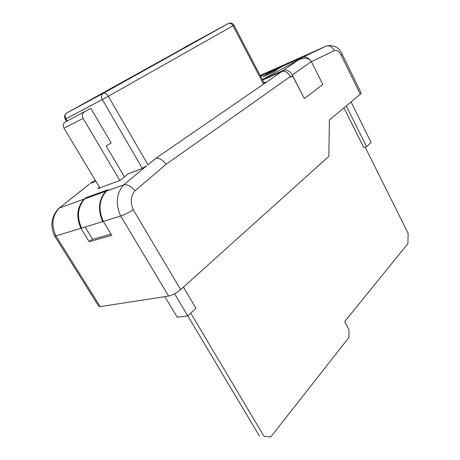 <?xml version="1.0" encoding="UTF-8"?>
<svg xmlns="http://www.w3.org/2000/svg" width="460" height="460" viewBox="0 0 460 460"><rect width="100%" height="100%" fill="white"/><g stroke="black" fill="none" stroke-linecap="round" stroke-linejoin="round"><path stroke-width="0.69" d="M264 82.834L264.322 82.696C265.868 82.041 266.403 81.972 265.914 82.484L155.497 158.545M299.489 59.392L302.427 57.368L281.175 66.844M272.228 71.294L271.314 71.168L262.901 74.945M262.373 79.718L283.153 70.426L298.459 59.904L262.901 79.281M298.459 59.904C304.37 57.247 308.66 57.799 311.322 61.559L322.822 84.456L304.324 98.543L292.675 76.09L290.938 76.826M311.322 61.559L292.29 74.991L304.324 98.543M292.29 74.991C289.771 70.903 286.729 69.379 283.153 70.426M361.123 92.903L360.284 94.202L341.171 55.257C339.112 51.353 336.818 49.795 334.293 50.571C332.218 46.609 329.446 45.155 325.967 46.218L302.427 57.368C304.865 56.407 307.309 57.172 309.764 59.673M265.426 82.909L281.537 71.737C283.308 71.024 285.206 71.271 287.212 72.479L291.123 77.188L292.675 76.09M360.284 94.202L329.377 119.997L328.854 156.325L180.642 289.627C176.548 293.037 172.54 295.182 168.619 296.073L100.211 306.613L98.699 306.205L54.723 236.106M89.119 184.276L59.288 208.029C52.152 215.849 51.025 225.153 55.907 235.94L100.211 306.613M281.537 71.737L262.539 80.034M95.91 181.332L90.148 183.546L95.22 180.182M148.58 164.346L155.831 158.315C159.453 157.832 162.84 159.85 166.002 164.369L134.987 190.814C130.732 196.081 130.157 202.388 133.256 209.737L180.642 289.627M85.824 197.748L108.094 189.71L106.432 191.072C99.118 199.45 98.084 209.553 103.316 221.392L111.791 235.37L89.177 241.649L80.931 228.263C75.86 216.924 76.946 207.195 84.186 199.077L85.905 197.886M89.177 241.649L92.575 239.148M80.931 228.263L55.907 235.94L54.642 235.98M168.619 296.073L120.687 216.056L103.316 221.392M99.469 187.255L97.727 188.669L120.209 180.355L128.127 173.851L140.881 169.021M84.186 199.077L59.288 208.029L58.19 208.892M133.256 209.737C128.668 212.623 124.476 214.728 120.687 216.056C115.334 203.837 116.334 193.441 123.688 184.868L106.432 191.072M298.701 58.334L276.776 68.086M146.723 165.721L141.329 168.855C145.762 166.652 144.618 167.014 146.608 165.795L123.688 184.868C127.362 184.155 131.129 186.133 134.987 190.814M341.171 55.257L342.159 54.234M277.23 67.879L274.626 69.103M298.224 58.552L274.626 69.098M351.026 101.93L371.082 142.41L366.574 146.677L346.276 105.892M366.574 146.677L363.768 147.516L343.965 107.824M174.587 293.796L187.772 315.911L195.92 308.2L183.442 287.109M187.772 315.911L177.192 317.164L164.875 296.648M111.05 234.151L92.667 239.298L85.117 227.004M107.053 190.204L86.031 197.788L84.709 198.858C77.671 207.063 76.63 216.804 81.587 228.085L102.729 221.599C97.618 209.852 98.612 199.749 105.719 191.302L107.197 190.446M103.235 221.231L102.729 221.599M105.719 191.302L84.709 198.858M277.121 69.604L273.073 72.341M267.984 74.589L267.438 73.784L277.529 69.322M273.102 72.329L263.39 76.613M273.97 70.524L273.642 70.069L283.716 65.596L279.093 68.252M269.416 72.536L273.642 70.069M262.28 75.06L260.383 75.906M280.077 67.166L290.03 62.612L279.967 67.079M286.172 64.153L296.217 59.691L286.281 64.227M268.416 72.036L277.984 67.787L268.508 72.122M190.739 313.099L263.965 436.264L270.739 437L348.99 337.398L348.91 329.429L344.69 321.592L407.905 243.633L408.118 233.318L365.159 147.102M270.739 437L263.965 436.264M187.795 315.888L259.4 435.976M101.637 93.961L111.538 88.556L101.637 93.961M114.454 86.808L124.269 81.454L114.454 86.808M126.856 79.89L136.591 74.583L126.856 79.89M138.862 73.192L148.517 67.93L138.862 73.192M150.5 66.706L160.068 61.485L150.5 66.706M161.77 60.415L171.269 55.234L161.77 60.415M172.707 54.32L182.125 49.18L172.707 54.32M183.31 48.404L192.654 43.303L183.31 48.404M193.602 42.659L202.877 37.605L193.602 42.659M203.602 37.087L212.802 32.068L203.602 37.087M90.856 108.364L64.963 122.193L90.856 108.364L111.147 142.934L106.243 146.01L124.436 176.881M142.318 168.389L102.321 99.567L65.906 118.784C64.659 116.242 64.969 114.287 66.844 112.924L183.321 48.254M64.963 122.193C63.054 123.608 62.732 125.603 64.003 128.185L99.843 187.881M84.053 112.228C82.121 113.666 81.805 115.73 83.11 118.415L119.841 180.492M265.127 83.128L264.816 83.323M279.128 68.241L269.037 72.703M260.4 75.94L265.431 73.709L260.82 76.343M262.999 76.785L267.438 73.784M334.293 50.571L311.414 61.738M290.68 76.326L166.002 164.369M140.789 169.096L128.127 173.851M276.397 68.247L260.348 75.382M325.967 46.218L298.465 58.437M260.348 75.843L262.194 74.968M297.833 58.719L276.995 67.982M264.322 82.696L264.08 82.984M66.125 113.476C64.475 115.126 64.176 117.007 65.216 119.117L65.906 118.784L67.189 120.928M263.568 84.18L233.03 25.737L108.324 96.272L147.97 164.812M66.844 112.924L103.218 93.357L228.413 23.483L183.994 47.644M83.11 118.415L64.003 128.185M228.626 23.379L228.413 23.483C230.155 22.828 231.69 23.581 233.03 25.737L233.916 25.214L264.402 83.605M108.324 96.272C106.651 93.736 104.949 92.765 103.218 93.357C101.309 94.766 101.01 96.836 102.321 99.567L108.324 96.272M327.014 45.85C334.431 44.873 339.497 47.696 342.205 54.332L361.203 93.064M54.642 235.963C50.082 225.986 51.227 217.022 58.092 209.058M88.981 184.46L59.265 208.035M155.463 158.596L148.517 164.369M233.916 25.219C232.691 23.241 230.989 22.603 228.821 23.31M65.222 119.123L66.528 121.308"/></g></svg>
